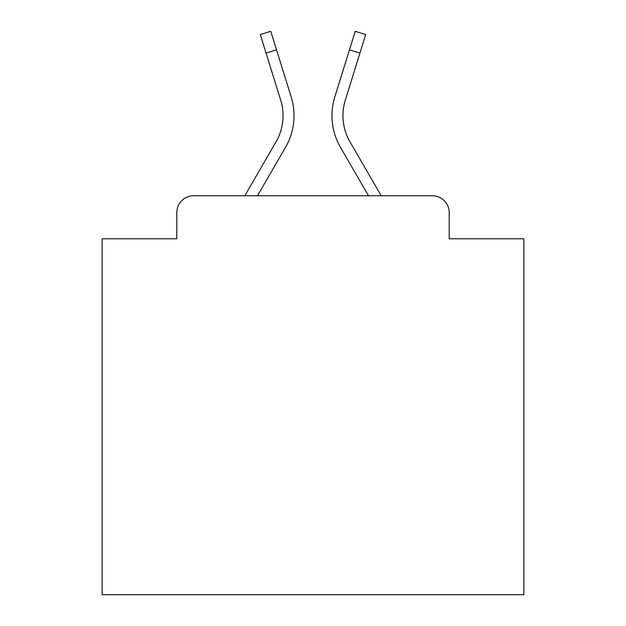 <?xml version="1.0" encoding="UTF-8"?>
<svg xmlns="http://www.w3.org/2000/svg" width="626" height="626" viewBox="0 0 626 626"><rect width="100%" height="100%" fill="white"/><g stroke="black" fill="none" stroke-linecap="round" stroke-linejoin="round"><path stroke-width="0.94" d="M176.79 212.637L176.79 238.78L176.79 212.637A16.871 16.871 0 0 1 193.661 195.766L244.805 195.766L276.019 141.844A52.294 52.294 0 0 0 280.691 100.097L260.283 34.563L270.753 31.3L291.16 96.834A63.257 63.257 0 0 1 285.511 147.337L257.474 195.766L368.526 195.766L340.489 147.337A63.257 63.257 0 0 1 334.84 96.834L355.247 31.3L365.717 34.563L359.942 53.085L349.48 49.822L334.84 96.834M449.21 238.78L449.21 212.637L449.21 238.78L523.852 238.78L523.852 594.7L102.148 594.7L102.148 238.78L176.79 238.78M449.21 212.637A16.871 16.871 0 0 0 432.339 195.766L193.661 195.766M349.981 141.844A52.294 52.294 0 0 1 345.309 100.097A52.294 52.294 0 0 0 349.981 141.844A52.294 52.294 0 0 1 345.309 100.097A52.294 52.294 0 0 0 349.981 141.844A52.294 52.294 0 0 1 345.309 100.097A52.294 52.294 0 0 0 349.981 141.844A52.294 52.294 0 0 1 345.309 100.097A52.294 52.294 0 0 0 349.981 141.844A52.294 52.294 0 0 1 345.309 100.097A52.294 52.294 0 0 0 349.981 141.844A52.294 52.294 0 0 1 345.309 100.097A52.294 52.294 0 0 0 349.981 141.844A52.294 52.294 0 0 1 345.309 100.097A52.294 52.294 0 0 0 349.981 141.844A52.294 52.294 0 0 1 345.309 100.097A52.294 52.294 0 0 0 349.981 141.844A52.294 52.294 0 0 1 345.309 100.097A52.294 52.294 0 0 0 349.981 141.844A52.294 52.294 0 0 1 345.309 100.097A52.294 52.294 0 0 0 349.981 141.844A52.294 52.294 0 0 1 345.309 100.097A52.294 52.294 0 0 0 349.981 141.844A52.294 52.294 0 0 1 345.309 100.097A52.294 52.294 0 0 0 349.981 141.844A52.294 52.294 0 0 1 345.309 100.097A52.294 52.294 0 0 0 349.981 141.844A52.294 52.294 0 0 1 345.309 100.097A52.294 52.294 0 0 0 349.981 141.844A52.294 52.294 0 0 1 345.309 100.097A52.294 52.294 0 0 0 349.981 141.844A52.294 52.294 0 0 1 345.309 100.097A52.294 52.294 0 0 0 349.981 141.844A52.294 52.294 0 0 1 345.309 100.097A52.294 52.294 0 0 0 349.981 141.844A52.294 52.294 0 0 1 345.309 100.097A52.294 52.294 0 0 0 349.981 141.844A52.294 52.294 0 0 1 345.309 100.097A52.294 52.294 0 0 0 349.981 141.844A52.294 52.294 0 0 1 345.309 100.097A52.294 52.294 0 0 0 349.981 141.844A52.294 52.294 0 0 1 345.309 100.097A52.294 52.294 0 0 0 349.981 141.844A52.294 52.294 0 0 1 345.309 100.097A52.294 52.294 0 0 0 349.981 141.844L381.195 195.766L432.339 195.766M276.019 141.844A52.294 52.294 0 0 0 280.691 100.097A52.294 52.294 0 0 1 276.019 141.844A52.294 52.294 0 0 0 280.691 100.097A52.294 52.294 0 0 1 276.019 141.844A52.294 52.294 0 0 0 280.691 100.097A52.294 52.294 0 0 1 276.019 141.844A52.294 52.294 0 0 0 280.691 100.097A52.294 52.294 0 0 1 276.019 141.844A52.294 52.294 0 0 0 280.691 100.097A52.294 52.294 0 0 1 276.019 141.844A52.294 52.294 0 0 0 280.691 100.097A52.294 52.294 0 0 1 276.019 141.844A52.294 52.294 0 0 0 280.691 100.097A52.294 52.294 0 0 1 276.019 141.844A52.294 52.294 0 0 0 280.691 100.097A52.294 52.294 0 0 1 276.019 141.844A52.294 52.294 0 0 0 280.691 100.097A52.294 52.294 0 0 1 276.019 141.844A52.294 52.294 0 0 0 280.691 100.097A52.294 52.294 0 0 1 276.019 141.844A52.294 52.294 0 0 0 280.691 100.097A52.294 52.294 0 0 1 276.019 141.844A52.294 52.294 0 0 0 280.691 100.097A52.294 52.294 0 0 1 276.019 141.844A52.294 52.294 0 0 0 280.691 100.097A52.294 52.294 0 0 1 276.019 141.844A52.294 52.294 0 0 0 280.691 100.097A52.294 52.294 0 0 1 276.019 141.844A52.294 52.294 0 0 0 280.691 100.097A52.294 52.294 0 0 1 276.019 141.844A52.294 52.294 0 0 0 280.691 100.097A52.294 52.294 0 0 1 276.019 141.844A52.294 52.294 0 0 0 280.691 100.097A52.294 52.294 0 0 1 276.019 141.844A52.294 52.294 0 0 0 280.691 100.097A52.294 52.294 0 0 1 276.019 141.844A52.294 52.294 0 0 0 280.691 100.097A52.294 52.294 0 0 1 276.019 141.844A52.294 52.294 0 0 0 280.691 100.097A52.294 52.294 0 0 1 276.019 141.844A52.294 52.294 0 0 0 280.691 100.097A52.294 52.294 0 0 1 276.019 141.844A52.294 52.294 0 0 0 280.691 100.097M266.058 53.085L276.52 49.822L291.16 96.834M345.309 100.097L359.942 53.085"/></g></svg>
